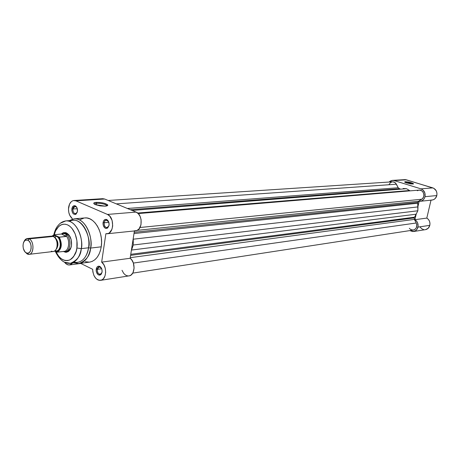 <?xml version="1.0" encoding="UTF-8"?>
<svg xmlns="http://www.w3.org/2000/svg" width="460" height="460" viewBox="0 0 460 460"><rect width="100%" height="100%" fill="white"/><g stroke="black" fill="none" stroke-linecap="round" stroke-linejoin="round"><path stroke-width="0.69" d="M412.902 184.063C411.067 183.04 408.601 182.447 405.496 182.275L405.197 181.689C409.331 181.999 412.103 182.723 413.517 183.873L411.01 183.948L406.065 182.792L404.714 182.143L404.829 181.74L408.791 182.085L413.074 183.396L413.494 183.908L412.925 184.058L404.829 182.229L405.197 181.689L405.496 182.275C408.601 182.447 411.067 183.04 412.902 184.063M432.814 187.881L420.952 188.853C424.189 190.25 425.54 192.861 425.011 196.69L436.822 195.552C437.345 191.803 436.011 189.25 432.814 187.881L405.375 179.618L392.466 180.383L394.168 180.584L420.952 188.853L422.935 189.963L424.879 192.987L425.011 196.69L424.206 198.668L422.843 200.203L421.09 201.112L419.158 201.29L417.979 206.39L419.158 201.29L420.187 201.29C422.654 200.893 424.258 199.358 425.011 196.69L436.822 195.552L436.948 193.125L436.229 190.814L433.837 188.318L406.353 179.808L394.168 180.584L420.952 188.853L432.814 187.881M426.811 218.086L414.909 219.696C417.461 221.415 418.473 223.888 417.95 227.113L429.812 225.337C430.33 222.186 429.329 219.765 426.811 218.086L431.008 200.169L426.811 218.086L414.909 219.696L416.484 221.007L417.594 222.835L418.111 226.044L417.076 229.166L415.593 230.69L412.689 231.564L409.82 230.604L413.557 231.506C415.805 231.041 417.272 229.574 417.95 227.113L429.812 225.337L429.962 223.226L429.462 221.151L428.369 219.368L426.811 218.086M420.193 227.177L421.705 228.723L423.597 229.58M425.615 229.62L428.277 228.177L429.812 225.337C429.134 227.752 427.685 229.189 425.466 229.649L413.563 231.506M431.031 200.06L431.992 200.065M432.043 200.06L433.837 199.525L435.401 198.306L436.822 195.552C436.074 198.168 434.481 199.669 432.049 200.06L420.193 201.29M416.076 214.63L414.909 219.696L416.076 214.63M392.466 180.383L389.103 182.039L390.293 181.062L392.184 180.406L406.353 179.808L404.668 179.607M405.047 182.361L405.496 182.275L405.047 182.361M414.201 217.896L414.385 219.374L130.237 257.669L414.385 219.374L416.237 222.996L414.385 219.374L414.201 217.896L130.6 255.363L414.201 217.896L417.853 210.783L133.256 245.013L133.25 239.194L417.973 206.908L417.743 203.245L134.004 233.548L417.743 203.245L417.853 210.783L133.256 245.013L131.554 250.056L416.294 214.182L131.554 250.056L131.324 250.723L133.256 245.013L133.25 239.194L417.973 206.908L417.853 210.783L414.201 217.896M417.772 202.417L417.743 203.245L417.772 202.417L134.199 232.288L417.772 202.417L418.571 201.25L137.252 230.339L418.571 201.25L417.772 202.417M116.334 203.872L396.411 184.218L394.76 182.384L392.535 181.815L394.053 182.039L395.64 183.109L398.222 187.761L127.397 208.478L398.222 187.761L399.326 188.686L398.222 187.761L396.411 184.218L116.334 203.872M107.456 204.631L107.559 205.649L105.351 206.189L95.37 204.637C92.937 203.441 93.236 202.676 96.249 202.342L96.623 203.245L94.357 204.113L96.623 203.245L96.37 205.011L96.623 203.245C100.809 203.205 104.127 203.866 106.559 205.223L106.973 205.764C105.386 204.154 101.936 203.314 96.623 203.245L96.249 202.342L99.998 202.463L103.995 203.182L107.473 204.648M399.964 188.709L130.398 209.731M403.127 188.508L406.508 188.703L132.135 210.45L406.508 188.703L409.538 190.509L406.508 188.703L403.127 188.508M137.632 213.043L409.538 190.509L137.632 213.043M410.09 190.86L409.538 190.509L410.09 190.86M421.739 199.232C425.707 196.995 423.562 189.48 419.146 190.101L421.423 190.607L422.78 191.785L423.643 193.447L423.878 195.345L423.453 197.185L422.429 198.685L418.571 201.25L421.739 199.232L140.007 227.505L421.739 199.232M133.245 238.412L133.25 239.194L133.245 238.412M130.761 254.322L414.529 217.177L130.761 254.322M133.377 263.062L416.237 222.996L133.377 263.062M132.727 273.125L413.31 230.069C416.478 228.959 417.456 226.602 416.237 222.996L416.794 224.808L416.409 227.568L415.403 229.022L413.298 230.075M389.114 184.408L390.54 182.568L392.236 181.849M417.341 190.722L418.933 190.124M413.143 230.092L410.694 229.54L409.314 228.263M76.889 207.569L75.664 206.471C74.244 206.126 73.324 206.971 72.898 209.012L71.852 208.851C72.352 206.402 73.456 205.384 75.164 205.798C76.883 206.764 77.648 208.604 77.464 211.324L77.061 207.949L75.779 206.149L74.123 205.683L73.082 206.206L72.289 207.322L71.835 210.565L72.605 212.922L73.525 214.003L75.175 214.481L76.216 213.969L77.464 211.324L75.837 214.239C73.221 214.751 71.892 212.951 71.852 208.851L72.898 209.012L74.951 206.356L76.889 207.569M108.577 221.628L107.099 220.19C105.587 219.822 104.604 220.679 104.15 222.772L103.069 222.605C103.615 220.093 104.794 219.064 106.611 219.506C108.445 220.524 109.261 222.439 109.054 225.239L108.911 222.582L107.272 219.886L106.105 219.374L104.926 219.558L103.54 221.036L103 223.48L103.212 225.245L104.834 227.941L106.001 228.459L107.715 227.947L109.054 225.239L107.427 228.148C104.581 228.792 103.126 226.947 103.069 222.605L104.15 222.772L104.748 221.099L106.07 220.104L108.577 221.628M101.407 268.123L99.975 266.921C98.578 266.639 97.675 267.455 97.273 269.382L96.203 269.226C96.686 266.915 97.767 265.932 99.446 266.265C101.384 267.243 102.258 269.192 102.074 272.101L101.93 269.485L100.32 266.754L98.59 266.173L97.503 266.633L96.663 267.703L96.134 270.077L96.347 271.825L97.94 274.551L99.084 275.114L100.234 275.005L101.223 274.229L102.074 272.101L100.631 274.787C97.784 275.488 96.307 273.637 96.203 269.226L97.273 269.382L99.205 266.846L101.407 268.123M54.176 234.744L61.007 234.071L54.176 234.744L54.372 234.98L52.256 236.124L54.372 234.98L59.282 237.176L66.114 236.48L61.485 234.002L66.401 236.325L61.485 234.002L63.859 233.553L65.337 233.795C71.518 236.21 71.386 251.419 65.199 251.649L64.768 251.677C71.237 252.172 71.76 236.319 65.337 233.795L63.859 233.553L61.485 234.002L66.401 236.325L66.194 234.646L65.337 233.795L67.562 233.577L62.796 233.473L61.525 233.996L64.941 233.237C66.763 233.117 68.379 234.094 69.788 236.158L66.487 233.404L64.089 233.421M61.393 234.013L63.532 232.674L65.929 232.72C70.029 234.755 71.886 238.987 71.507 245.416L71.179 239.631L68.845 234.801L66.545 232.955L65.297 232.57L62.865 232.927L61.393 234.013M78.919 263.557L73.922 262.844L79.011 263.545C86.353 260.464 90.218 255.306 90.609 248.072L88.533 247.79C88.061 253.673 83.076 264.402 73.905 262.062M76.877 247.986C76.573 252.747 74.204 256.732 69.77 259.946C64.135 261.705 59.512 258.945 55.907 251.66L58.679 256.277L60.674 258.313L62.847 259.75L65.13 260.532L67.424 260.619L69.644 260.003L71.708 258.71L73.531 256.772L76.17 251.309L76.877 247.986L81.288 248.641L76.877 247.986L76.935 240.816L75.187 233.893L71.921 228.304L69.868 226.297L67.649 224.917L65.349 224.215L63.054 224.221L60.858 224.923L58.84 226.291L55.62 230.77L54.28 234.732C55.137 229.005 61.358 220.846 69.081 225.716C76.538 231.179 77.872 243.075 76.877 247.986M70.156 263.339L64.739 262.229L70.386 263.31C77.297 260.4 80.931 255.513 81.288 248.641C79.747 257.255 76.113 262.148 70.386 263.31L77.619 262.355C83.346 261.194 86.986 256.341 88.533 247.79L81.288 248.641L88.533 247.79C90.81 234.312 82.041 218.983 73.059 220.282L65.786 220.903C74.767 219.598 83.553 235.054 81.288 248.641C83.68 242.127 78.062 220.075 65.786 220.903L60.501 223.169L65.55 220.927M73.968 200.497C71.127 200.934 69.339 203.239 68.603 207.42C68.172 212.284 69.397 216.01 72.277 218.603L72.191 219.207L72.277 218.603L69.759 215.326L68.77 212.307L68.477 209.035L69.546 204.113L71.26 201.698L72.335 200.951L73.502 200.554L75.934 200.853L104.684 199.025L102.724 198.68L73.968 200.497L75.934 200.853L107.456 214.429L109.721 216.085L112.113 220.466L112.683 225.9L111.941 229.281L109.394 232.858L108.278 233.484L105.869 233.737L101.654 262.131L103.839 264.713L105.259 268.278L105.668 272.239L105.006 275.937L103.379 278.754L101.89 279.916L99.331 280.358L97.583 279.772L95.956 278.524L93.989 275.62L92.862 271.923L92.673 269.307L80.552 263.339L92.673 269.307C93.207 276.374 95.841 280.054 100.567 280.347L129.501 275.805L131.1 274.999L132.992 272.654L134.113 268.036L133.354 262.982L131.663 259.802L130.145 258.273L134.412 230.943L130.145 258.273L101.654 262.131C107.433 266.185 106.593 279.887 100.567 280.347M72.369 207.155L73.692 207.063M108.842 222.341L104.15 222.772L108.842 222.341M77.309 208.69L72.898 209.012L77.309 208.69M101.695 268.749L97.273 269.382L101.695 268.749M79.011 263.545L89.625 262.125C95.709 260.889 99.578 255.789 101.234 246.819L90.609 248.072C88.964 257.146 85.094 262.303 79.011 263.545L73.991 262.832M122.015 270.313L123.688 273.349L125.2 274.839L126.891 275.73L128.645 275.954M134.435 230.782L136.838 230.523L138.954 229.017L140.978 224.877L141.099 219.638L140.082 216.327L138.322 213.693L136.079 212.094L104.684 199.025L102.695 198.685M69.535 264.954L72.594 263.022L70.926 264.494L68.753 264.977L66.528 264.189L64.452 262.091C65.947 264.184 67.643 265.138 69.535 264.954L80.776 263.448M89.614 262.125L92.184 261.406L94.754 259.837L97.031 257.496L98.917 254.46L100.337 250.855L101.234 246.819L101.574 242.506L101.332 238.096L100.521 233.766L99.176 229.684L97.347 226.021L95.122 222.91L92.575 220.484L89.821 218.828L86.969 218L84.812 217.936M84.117 218.023L80.103 219.633M85.157 261.671L89.424 262.148M107.082 233.778L135.642 230.816C142.692 230.609 143.089 214.498 136.079 212.094L104.684 199.025L75.934 200.853L107.456 214.429L136.079 212.094L107.456 214.429C114.505 216.93 114.16 233.588 107.082 233.778L105.869 233.737L101.654 262.131L130.145 258.273C135.89 262.171 135.01 275.436 129.001 275.914M105.351 206.189L100.182 205.896L95.358 204.631L94.035 203.866L93.742 203.159L96.249 202.342C102.183 202.417 106.041 203.355 107.818 205.154L105.351 206.189M69.489 221.369C82.093 214.262 92.08 240.31 88.533 247.79L90.609 248.072C93.162 241.195 87.222 217.965 74.158 218.828C83.709 217.453 93.035 233.743 90.609 248.072L101.234 246.819C103.678 232.656 94.38 216.574 84.83 217.936L74.158 218.828L69.339 220.599M63.29 251.453L66.424 252.275L68.736 251.217L70.524 248.814L71.507 245.416C71.024 248.48 69.851 250.591 67.994 251.741L65.665 252.298L63.29 251.453M66.044 251.447L68.39 250.953L71.024 247.549C70.087 249.872 68.718 251.171 66.913 251.447M102.011 272.452L100.24 274.304C98.187 274.056 97.198 272.412 97.273 269.382C97.359 273.056 98.59 274.597 100.964 274.01L102.011 272.452M77.263 212.238L75.543 213.716C73.692 213.405 72.812 211.836 72.898 209.012C72.933 212.428 74.043 213.929 76.222 213.503L77.263 212.238M108.962 225.71L107.007 227.66C105.006 227.361 104.052 225.728 104.15 222.772C104.201 226.389 105.409 227.924 107.784 227.389L108.962 225.71M96.284 268.795L97.445 268.628L96.284 268.795M51.33 251.16C53.337 252.017 54.981 251.304 56.269 249.038C57.839 245.117 57.442 241.402 55.079 237.895L53.308 236.446L29.124 238.878C34.276 241 34.212 254.161 29.066 254.334L27.738 253.903M54.815 237.59C58.196 240.666 58.794 244.409 56.62 248.825M29.066 254.334L53.205 251.511C58.362 251.327 58.46 238.498 53.308 236.446L51.532 236.112L27.347 238.533L29.124 238.878L27.887 240.218C32.66 242.23 31.826 254.489 27.025 253.138L26.272 252.868L27.192 253.966L28.094 254.288C33.827 255.915 34.828 241.27 29.124 238.878L26.415 238.78L23.92 241.816C24.696 239.838 25.84 238.74 27.347 238.533M54.723 250.913L57.299 250.872L58.903 249.504L59.984 247.204L60.381 244.329L59.57 239.919L58.219 237.567L56.453 236.13L55.108 237.446M54.148 234.847L58.581 236.986L60.185 239.965L60.904 243.61L60.26 248.308L58.702 250.838L56.545 251.976L54.579 251.01L57.143 252.166L64.331 251.344L63.405 251.442L64.768 251.677M54.763 237.532L56.453 236.13L54.539 235.813L53.147 236.371M66.401 236.325L59.282 237.176C62.514 244.087 61.83 249.084 57.241 252.166L64.245 251.373C68.891 250.959 70.334 240.637 66.355 236.043L66.401 236.325M63.221 233.404L65.849 234.151L66.355 236.043C70.334 240.637 68.891 250.959 64.245 251.373L64.13 251.528M52.331 235.899L54.119 234.761L52.129 236.112M57.195 252.166L57.241 252.166C61.83 249.084 62.514 244.087 59.282 237.176L58.581 236.986C62.497 241.454 61.094 251.654 56.545 251.976L56.862 252.103M56.453 236.13C61.807 238.268 61.37 251.603 55.976 251.166M56.091 249.36C58.69 245.789 58.535 242.058 55.625 238.159M27.192 253.966L25.007 251.861L26.272 252.868C22.385 251.194 21.884 241.477 25.616 240.137L27.887 240.218L29.365 241.465L30.504 243.495L31.113 245.996L31.107 248.584L30.486 250.855L29.348 252.465L27.87 253.172L26.272 252.868L24.8 251.608L23.305 248.383L23 245.812L23.31 243.351L24.196 241.373L25.518 240.177L27.887 240.218L29.124 238.878L53.308 236.446M108.175 200.474L392.535 181.815M419.146 190.101L138.213 213.578M75.664 206.471L75.164 205.798M107.099 220.19L106.611 219.506M99.975 266.921L99.446 266.265M66.487 233.404L65.929 232.72M55.286 251.355C59.472 259.9 64.504 263.885 70.386 263.31M107.387 219.972L106.973 220.012M75.946 206.287L75.549 206.316M100.251 266.696L99.843 266.754M66.746 233.059L66.246 233.105L66.746 233.059M106.438 206.057L106.559 205.223M53.768 234.887C55.487 228.12 57.299 226.406 58.776 224.727C60.559 222.692 62.893 221.415 65.786 220.903M74.158 218.828L69.408 220.593M68.39 250.953L67.994 251.741M100.964 274.01L100.631 274.787M107.784 227.389L107.427 228.148M76.222 213.503L75.837 214.239M106.973 205.764L107.818 205.154M28.094 254.288L27.025 253.138M62.796 233.473L61.789 233.95M26.415 238.78L25.616 240.137"/></g></svg>
